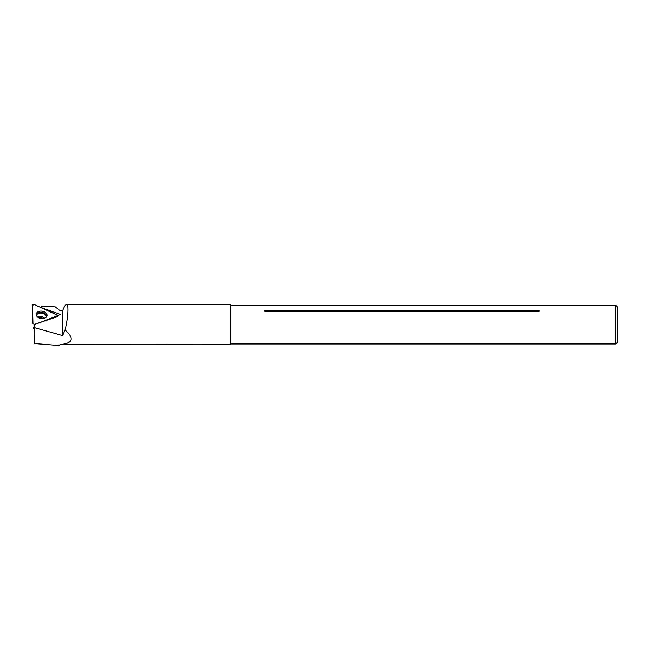 <?xml version="1.0" encoding="UTF-8"?>
<svg xmlns="http://www.w3.org/2000/svg" width="650" height="650" viewBox="0 0 650 650"><rect width="100%" height="100%" fill="white"/><g stroke="black" fill="none" stroke-linecap="round" stroke-linejoin="round"><path stroke-width="0.97" d="M59.134 345.507L34.531 343.533L34.19 328.583M66.536 304.484C68.941 304.094 68.153 317.728 65.057 329.956C74.718 338.455 73.052 343.33 60.06 344.581L230.734 344.662L230.734 304.484L66.536 304.484C65.479 304.582 64.196 306.646 62.668 310.676L60.06 310.676L54.86 306.524L41.446 306.207L41.242 307.694M60.06 344.581L59.532 345.272M34.45 325.512L33.556 328.201L33.646 328.762L34.426 328.575L34.458 324.659L34.531 343.533M62.668 310.676L62.668 335.579L34.531 327.649M65.057 329.956L62.668 335.579M34.458 324.659L60.539 314.454L41.486 307.669L41.446 306.207M539.232 311.358L539.232 310.416L264.883 310.416L264.883 311.358L539.232 311.358M615.883 305.207L617.5 306.824L617.5 342.322L615.883 343.939L615.883 305.207L230.734 305.207M43.339 318.492A4.038 2.722 8.1 0 0 39.008 317.874M34.775 324.537L32.963 323.302L32.5 305.207L34.393 304.574L58.013 315.445A1.284 0.861 8.1 0 0 57.549 315.112L34.393 304.574A1.284 0.861 8.1 0 0 32.5 305.207L32.963 323.302A1.284 0.861 8.1 0 0 32.971 323.359A1.284 0.861 8.1 0 0 34.897 324.179L57.59 316.615M38.846 311.439A5.468 3.689 8.1 0 0 36.213 314.299A5.468 3.689 8.1 0 0 38.894 317.817A5.468 3.689 8.1 0 0 44.452 318.224A5.468 3.689 8.1 0 0 47.019 315.835A5.468 3.689 8.1 0 0 44.696 311.992A5.468 3.689 8.1 0 0 38.846 311.439M36.254 314.901A5.354 3.616 -171.9 0 1 41.99 312.431A5.354 3.616 -171.9 0 1 46.808 316.404M46.491 316.891A5.111 3.453 8.1 0 0 41.892 313.137A5.111 3.453 8.1 0 0 36.424 315.461M37.968 317.281A4.038 2.722 -171.9 0 1 38.951 316.794A4.038 2.722 -171.9 0 1 44.501 318.207M59.199 345.507L55.307 345.507M60.06 344.662L59.451 345.377M615.883 343.939L230.734 343.939"/></g></svg>

